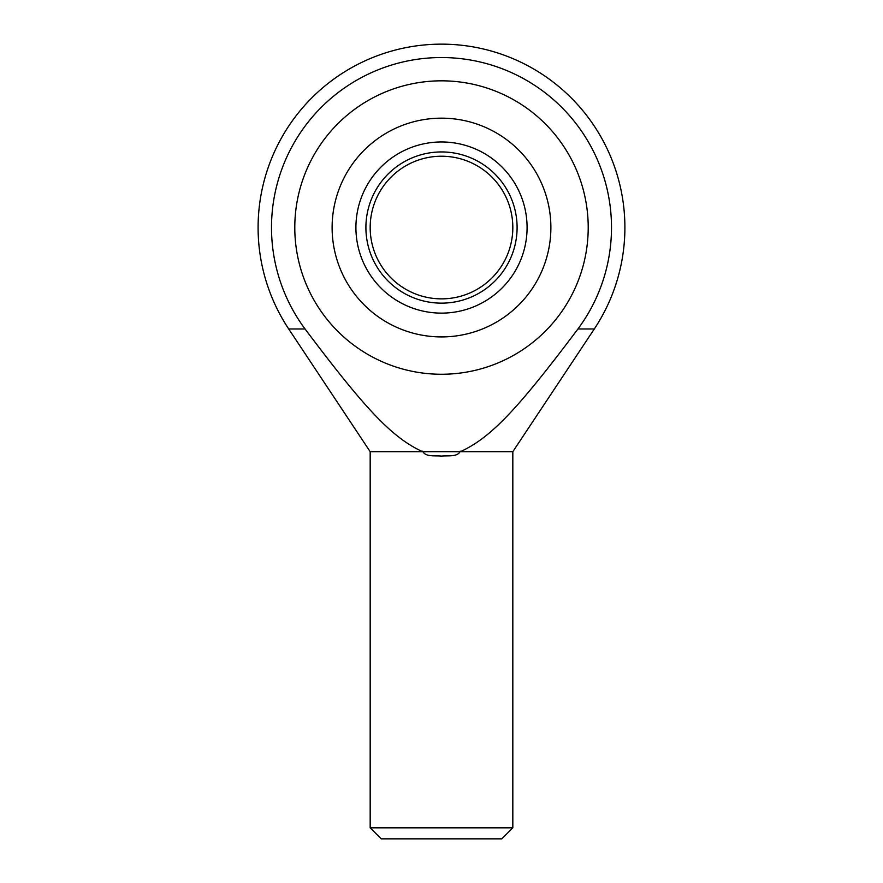 <?xml version="1.0" encoding="UTF-8"?>
<svg xmlns="http://www.w3.org/2000/svg" width="883" height="883" viewBox="0 0 883 883"><rect width="100%" height="100%" fill="white"/><g stroke="black" fill="none" stroke-linecap="round" stroke-linejoin="round"><path stroke-width="1.32" d="M381.213 838.85L370.176 827.824L512.824 827.824L501.787 838.85L381.213 838.85M370.176 451.688L288.708 328.973L305.065 328.973A170.011 170.011 0 0 1 441.5 57.538A170.011 170.011 0 0 1 577.935 328.973C516.721 410.463 490.462 437.869 460.385 451.688L370.176 451.688L370.176 827.824M422.615 451.688C392.538 437.869 366.279 410.463 305.065 328.973M460.385 451.688L512.824 451.688L594.292 328.973L577.935 328.973M512.824 451.688L512.824 827.824M460.286 451.136C457.858 457.239 447.703 455.418 441.5 456.103C435.297 455.418 425.142 457.239 422.714 451.136M294.79 227.538A146.71 146.71 0 0 1 441.5 80.828A146.71 146.71 0 0 1 588.21 227.538A146.71 146.71 0 0 1 441.5 374.26A146.71 146.71 0 0 1 294.79 227.538A146.71 146.71 0 0 0 441.5 374.26A146.71 146.71 0 0 0 588.21 227.538A146.71 146.71 0 0 0 441.5 80.828A146.71 146.71 0 0 0 294.79 227.538M332.118 227.538A109.382 109.382 0 0 1 441.5 118.167A109.382 109.382 0 0 1 550.882 227.538A109.382 109.382 0 0 1 441.5 336.92A109.382 109.382 0 0 1 332.118 227.538M355.915 227.538A85.585 85.585 0 0 1 441.5 141.964A85.585 85.585 0 0 1 527.085 227.538A85.585 85.585 0 0 1 441.5 313.123A85.585 85.585 0 0 1 355.915 227.538M441.5 156.225A71.324 71.324 0 0 0 370.176 227.538A71.324 71.324 0 0 0 441.5 298.862A71.324 71.324 0 0 0 512.824 227.538A71.324 71.324 0 0 0 441.5 156.225M441.5 151.942A75.596 75.596 0 0 1 517.096 227.538A75.596 75.596 0 0 1 441.5 303.145A75.596 75.596 0 0 1 365.904 227.538A75.596 75.596 0 0 1 441.5 151.942M594.292 328.973A183.388 183.388 0 0 0 441.5 44.15A183.388 183.388 0 0 0 288.708 328.973"/></g></svg>
